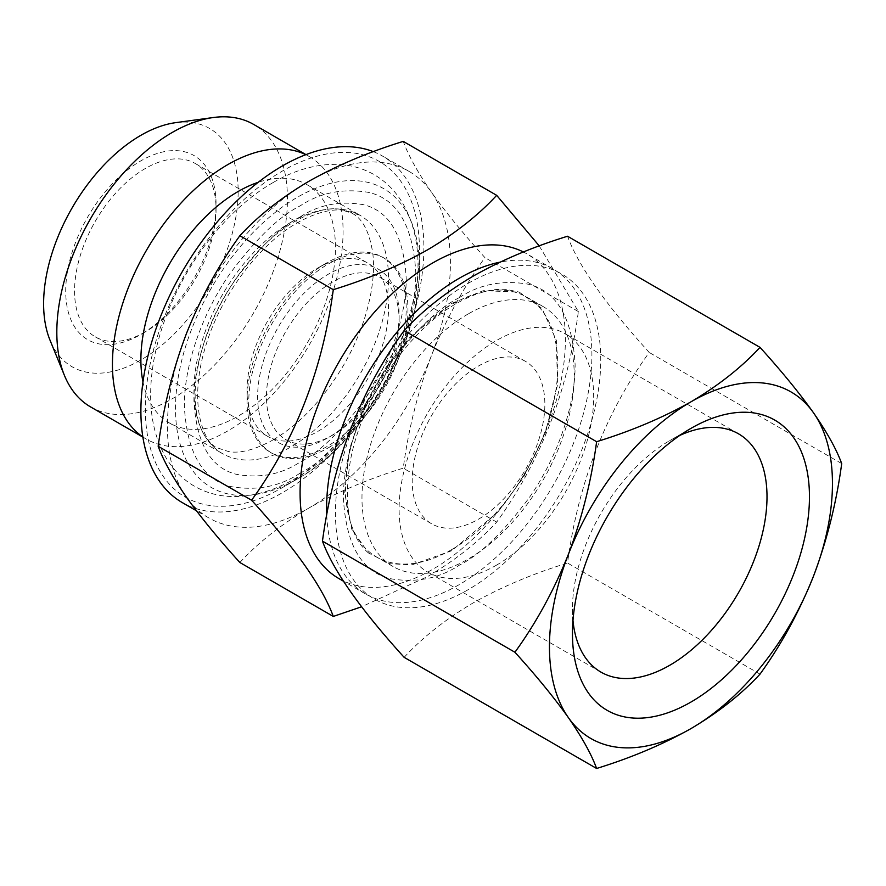 <?xml version="1.0" encoding="UTF-8"?>
<svg xmlns="http://www.w3.org/2000/svg" width="886" height="886" viewBox="0 0 886 886"><rect width="100%" height="100%" fill="white"/><g stroke="black" fill="none" stroke-linecap="round" stroke-linejoin="round"><path stroke-width="0.66" stroke-dasharray="4.43 3.32" d="M145.315 331.885L140.885 334.443A106.309 61.378 -60 0 1 140.885 334.443A106.309 61.378 -60 0 1 65.719 291.04A106.309 61.378 -60 0 1 140.885 160.842A106.309 61.378 -60 0 1 216.062 204.245A106.309 61.378 -60 0 1 140.896 334.443L145.315 331.885A100.052 57.767 120 0 0 216.062 209.351A100.052 57.767 120 0 0 195.341 163.545A100.052 57.767 120 0 0 145.315 168.495A100.052 57.767 120 0 0 79.95 256.663A100.052 57.767 120 0 0 95.289 336.846A100.052 57.767 120 0 0 145.315 331.885M317.764 431.449A100.052 57.767 120 0 0 383.117 343.281A100.052 57.767 120 0 0 367.79 263.109A100.052 57.767 120 0 0 317.764 268.059L326.602 262.954A112.555 64.988 120 0 0 247.006 400.815A112.555 64.988 120 0 0 270.319 452.336A112.555 64.988 120 0 0 326.602 446.765A112.555 64.988 120 0 0 400.14 347.578A112.555 64.988 120 0 0 382.885 257.383A112.555 64.988 120 0 0 326.602 262.954L317.753 268.059A100.052 57.767 120 0 0 317.753 268.059A100.052 57.767 120 0 0 247.006 390.604A100.052 57.767 120 0 0 267.738 436.399A100.052 57.767 120 0 0 317.764 431.449M175.594 122.667A137.574 79.43 -60 0 1 236.551 212.784A137.574 79.43 -60 0 1 140.885 359.971A137.574 79.43 -60 0 1 50.015 340.191M90.593 406.918A163.09 94.16 120 0 0 172.139 398.844A163.09 94.16 120 0 0 278.68 255.124A163.09 94.16 120 0 0 253.684 124.439M142.834 436.909A163.09 94.16 120 0 0 146.212 439.024A163.09 94.16 120 0 0 227.757 430.95A163.09 94.16 120 0 0 343.07 231.213A163.09 94.16 120 0 0 309.292 156.556A163.09 94.16 120 0 0 305.77 154.685M328.374 447.784A112.555 64.988 120 0 0 401.901 348.597A112.555 64.988 120 0 0 384.646 258.402A112.555 64.988 120 0 0 328.374 263.973A112.555 64.988 120 0 0 254.836 363.16A112.555 64.988 120 0 0 272.091 453.355A112.555 64.988 120 0 0 328.374 447.784M142.978 381.888A137.574 79.43 120 0 0 169.381 422.943A137.574 79.43 120 0 0 238.168 416.132A137.574 79.43 120 0 0 335.451 247.637A137.574 79.43 120 0 0 306.955 184.665A137.574 79.43 120 0 0 258.191 182.317M332.793 435.026L328.374 437.573A100.052 57.767 120 0 0 399.121 315.039A100.052 57.767 120 0 0 328.374 274.184A100.052 57.767 120 0 0 257.627 396.729A100.052 57.767 120 0 0 328.374 437.573L332.793 435.026A93.794 54.157 120 0 0 399.121 320.145A93.794 54.157 120 0 0 379.695 277.196A93.794 54.157 120 0 0 332.793 281.848A93.794 54.157 120 0 0 271.515 364.5A93.794 54.157 120 0 0 285.89 439.666A93.794 54.157 120 0 0 332.793 435.026M478.529 519.163A93.794 54.157 120 0 0 539.807 436.499A93.794 54.157 120 0 0 525.431 361.344A93.794 54.157 120 0 0 478.529 365.984A93.794 54.157 120 0 0 417.251 448.637A93.794 54.157 120 0 0 431.626 523.803A93.794 54.157 120 0 0 478.529 519.163M496.393 565.213A137.574 79.43 120 0 0 586.266 443.986A137.574 79.43 120 0 0 565.179 333.745A137.574 79.43 120 0 0 496.393 340.567A137.574 79.43 120 0 0 406.519 461.794A137.574 79.43 120 0 0 427.617 572.035A137.574 79.43 120 0 0 496.393 565.213M679.817 435.414A137.574 79.43 120 0 0 669.727 440.63L690.947 428.381L669.727 440.641A137.574 79.43 120 0 0 669.727 440.641A137.574 79.43 120 0 0 572.456 609.125A137.574 79.43 120 0 0 572.976 620.466M297.486 478.894L282.39 487.61A193.857 111.924 -60 0 1 145.315 408.468A193.857 111.924 -60 0 1 282.39 171.053A193.857 111.924 -60 0 1 419.455 250.195A193.857 111.924 -60 0 1 282.39 487.61L297.486 478.894A172.504 99.597 120 0 0 419.455 267.627A172.504 99.597 120 0 0 297.486 197.201A172.504 99.597 120 0 0 175.506 408.468A172.504 99.597 120 0 0 297.486 478.894C363.338 442.546 420.894 342.982 419.455 267.627L419.455 250.195M308.915 181.265A200.103 115.534 120 0 0 186.381 333.701A200.103 115.534 120 0 0 186.381 497.09A200.103 115.534 120 0 0 208.863 517.945A200.103 115.534 120 0 0 308.915 508.032A200.103 115.534 120 0 0 431.449 355.596A200.103 115.534 120 0 0 431.449 192.207A200.103 115.534 120 0 0 408.967 171.352A200.103 115.534 120 0 0 308.915 181.265M373.327 151.65A200.103 115.534 -60 0 1 382.442 156.036A200.103 115.534 -60 0 1 413.109 316.38A200.103 115.534 -60 0 1 282.39 492.716A200.103 115.534 -60 0 1 182.339 502.628M468.096 589.722A187.599 108.313 -60 0 1 335.451 513.138A187.599 108.313 -60 0 1 468.096 283.376A187.599 108.313 -60 0 1 600.752 359.971A187.599 108.313 -60 0 1 468.096 589.722M404.149 657.346C422.688 637.3 445.713 619.148 473.202 602.89C501.376 587.008 532.818 573.718 567.538 563.02C578.093 483.424 605.326 413.241 649.228 352.462C605.459 304.241 578.226 265.501 567.538 236.241M539.242 245.909L578.37 311.551C567.804 391.147 540.571 461.329 496.669 522.109C478.13 542.154 455.116 560.306 427.617 576.564L361.588 606.777M338.928 578.591A187.599 108.313 120 0 0 432.722 569.299A187.599 108.313 120 0 0 565.379 339.548A187.599 108.313 120 0 0 526.528 253.662A187.599 108.313 120 0 0 523.416 251.989M326.746 515.021A187.599 108.313 120 0 0 365.453 593.908A187.599 108.313 120 0 0 510.015 543.65A187.599 108.313 120 0 0 591.903 354.865A187.599 108.313 120 0 0 553.052 268.979A187.599 108.313 120 0 0 500.036 262.145M468.096 314.009A150.077 86.651 120 0 0 370.049 446.267A150.077 86.651 120 0 0 393.063 566.519A150.077 86.651 120 0 0 468.096 559.088A150.077 86.651 120 0 0 566.143 426.842A150.077 86.651 120 0 0 543.14 306.578A150.077 86.651 120 0 0 468.096 314.009M451.694 549.619A150.077 86.651 -60 0 1 376.661 557.05A150.077 86.651 -60 0 1 353.647 436.798A150.077 86.651 -60 0 1 451.694 304.54A150.077 86.651 -60 0 1 526.738 297.109A150.077 86.651 -60 0 1 549.741 417.372A150.077 86.651 -60 0 1 451.694 549.619M300.077 217.004C281.36 226.262 260.13 246.696 236.396 278.27C213.304 310.753 193.635 359.428 193.945 400.815C196.382 443.288 210.536 467.797 236.396 474.331C260.13 478.518 281.349 474.431 300.077 462.082C318.783 452.824 340.014 432.39 363.747 400.815C386.839 368.332 406.519 319.658 406.198 278.27C403.761 235.798 389.607 211.289 363.747 204.755C340.014 200.568 318.794 204.655 300.077 217.004M300.077 473.168C279.666 486.635 256.519 491.088 230.637 486.536C202.44 479.404 187.012 452.68 184.343 406.353C184 361.233 205.441 308.162 230.637 272.733C256.508 238.301 279.655 216.029 300.077 205.917C320.477 192.45 343.624 187.998 369.506 192.55C397.703 199.682 413.131 226.406 415.8 272.733C416.143 317.852 394.702 370.924 369.506 406.353C343.635 440.785 320.488 463.057 300.077 473.168M239.862 562.499C258.402 542.453 281.427 524.302 308.915 508.032C337.079 492.162 368.532 478.872 403.241 468.162C408.468 429.178 417.871 391.656 431.449 355.596C445.702 319.924 463.533 287.263 484.941 257.616C463.533 234.004 445.702 212.197 431.449 192.207C417.871 172.604 408.468 155.67 403.241 141.395M841.7 463.588L649.228 352.462M760.011 674.135L567.538 563.02M578.37 311.551L484.941 257.616M496.669 522.109L403.241 468.162M459.258 297.674C479.68 284.196 502.849 279.743 528.765 284.295C556.995 291.428 572.434 318.185 575.103 364.556C575.446 409.731 553.994 462.857 528.765 498.331C502.86 532.796 479.691 555.101 459.258 565.213C438.825 578.691 415.656 583.154 389.74 578.591C361.521 571.459 346.072 544.702 343.403 498.331C343.059 453.156 364.523 400.029 389.74 364.556C415.645 330.09 438.814 307.796 459.258 297.674M451.694 303.411L483.235 290.686L519.163 292.081L541.977 308.428L556.353 340.412L557.527 384.967L545.056 433.775L523.216 477.842L497.81 512.075L451.694 550.749L411.957 564.869L389.63 563.695L368.521 553.008L351.698 529.108L344.654 492.826L349.516 449.003L364.799 404.957L386.34 366.837L409.775 337.477L451.694 303.411M291.228 222.109A137.574 79.43 120 0 0 201.355 343.336A137.574 79.43 120 0 0 222.441 453.577A137.574 79.43 120 0 0 291.228 446.765A137.574 79.43 120 0 0 381.102 325.539A137.574 79.43 120 0 0 360.015 215.298A137.574 79.43 120 0 0 291.228 222.109M273.198 439.844C300.243 423.873 323.977 398.545 344.388 363.869C353.381 348.087 360.403 331.984 365.442 315.571C372.463 292.015 374.9 271.149 372.751 252.975C369.384 231.678 362.463 218.443 351.986 213.26L339.703 209.218C328.03 207.368 313.279 211.311 295.459 221.068C257.76 242.011 218.255 294.274 203.282 345.141C196.183 368.875 193.735 389.884 195.928 408.147C197.235 418.247 199.638 426.52 203.149 432.966C206.959 439.888 211.466 444.783 216.671 447.651L228.953 451.694C240.638 453.543 255.378 449.601 273.198 439.844M273.198 182.505C293.986 170.389 314.729 164.342 335.429 164.353C349.472 164.519 362.418 167.975 374.257 174.708C386.207 181.719 395.798 191.42 403.008 203.791C412.954 221.279 417.948 241.668 418.015 264.992C418.07 288.249 413.762 312.448 405.09 337.577C385.2 395.931 342.107 451.86 295.459 478.396C274.837 490.423 254.249 496.47 233.705 496.57C219.484 496.459 206.383 493.015 194.411 486.204C182.45 479.193 172.87 469.491 165.649 457.121C155.714 439.633 150.709 419.233 150.642 395.92C150.587 372.652 154.906 348.464 163.578 323.324C183.468 264.98 226.561 209.052 273.198 182.505M216.062 209.351L216.062 204.245M195.341 163.545L367.79 263.109M146.212 439.024L142.867 437.097M382.885 257.383L384.646 258.402M306.955 184.665L360.015 215.298L344.909 210.325C331.386 208.487 315.571 212.629 297.486 222.729C259.963 243.728 221.854 293.764 206.46 343.524C188.341 400.095 200.546 442.734 222.441 453.577L169.381 422.943M399.121 320.145L399.121 315.039M525.431 361.344L379.695 277.196M738.514 433.819L565.179 333.745M208.863 517.945L196.404 510.746M553.052 268.979L526.528 253.662M393.063 566.519L376.661 557.05M95.289 336.846L267.738 436.399M247.006 390.604L247.006 400.815M309.292 156.556L305.947 154.618M270.319 452.336L272.091 453.355M431.626 523.803L285.89 439.666M600.941 672.109L427.617 572.035M572.456 609.125L572.456 633.634M408.967 171.352L382.442 156.036M365.453 593.908L343.391 581.172M543.14 306.578L526.738 297.109M368.521 553.008C349.206 536.484 343.17 505.685 350.402 460.631C361.41 399.353 408.767 329.858 456.667 303.4C475.45 292.845 492.14 288.205 506.748 289.467L519.163 292.081"/><path stroke-width="1.33" d="M64.412 375.387L50.015 340.191A137.574 79.43 -60 0 1 140.885 135.314A137.574 79.43 -60 0 1 175.594 122.667L213.282 117.528A163.09 94.16 120 0 0 172.139 132.523A163.09 94.16 120 0 0 64.412 375.387A163.09 94.16 120 0 0 90.593 406.918L142.867 437.097M305.77 154.685A163.09 94.16 120 0 0 227.757 164.63A163.09 94.16 120 0 0 112.433 364.367A163.09 94.16 120 0 0 142.834 436.909M258.191 182.317A137.574 79.43 120 0 0 238.168 191.476A137.574 79.43 120 0 0 140.885 359.971A137.574 79.43 120 0 0 142.978 381.888M572.976 620.466A137.574 79.43 120 0 0 600.941 672.109A137.574 79.43 120 0 0 669.727 665.286A137.574 79.43 120 0 0 759.601 544.059A137.574 79.43 120 0 0 738.514 433.819A137.574 79.43 120 0 0 679.817 435.414M690.947 428.381L690.958 428.381A167.587 96.762 120 0 0 690.947 428.381A167.587 96.762 120 0 0 572.456 633.634A167.587 96.762 120 0 0 690.958 702.055A167.587 96.762 120 0 0 809.461 496.802A167.587 96.762 120 0 0 690.958 428.381M196.404 510.746L182.339 502.628A200.103 115.534 -60 0 1 151.661 342.284A200.103 115.534 -60 0 1 282.39 165.948A200.103 115.534 -60 0 1 373.327 151.65M760.011 347.367L567.538 236.241C532.818 246.95 501.376 260.24 473.202 276.111C445.713 292.38 422.688 310.532 404.149 330.578C360.38 391.003 333.158 461.185 322.46 541.125C333.014 570.185 360.248 608.926 404.149 657.346L596.621 768.472C591.394 754.196 581.991 737.263 568.413 717.66A200.103 115.534 120 0 0 690.958 728.602A200.103 115.534 120 0 0 813.492 576.166A200.103 115.534 120 0 0 813.492 412.776A200.103 115.534 120 0 0 690.958 401.834A200.103 115.534 120 0 0 568.413 554.271A200.103 115.534 120 0 0 568.413 717.66C554.16 697.67 536.329 675.863 514.932 652.251C536.329 622.603 554.16 589.943 568.413 554.271C581.991 518.21 591.394 480.688 596.621 441.704C631.341 430.995 662.783 417.705 690.958 401.834C718.446 385.565 741.46 367.413 760.011 347.367C781.408 370.979 799.238 392.786 813.492 412.776C827.07 432.379 836.473 449.313 841.7 463.588C836.473 502.583 827.07 540.106 813.492 576.166C799.238 611.827 781.408 644.487 760.011 674.135C741.46 694.181 718.446 712.344 690.958 728.602C662.783 744.473 631.341 757.763 596.621 768.472M523.416 251.989A187.599 108.313 120 0 0 432.722 262.954A187.599 108.313 120 0 0 300.077 492.716A187.599 108.313 120 0 0 338.928 578.591L343.391 581.172M333.291 289.667C368.011 278.957 399.453 265.667 427.617 249.797C455.116 233.539 478.13 215.376 496.669 195.33L403.241 141.395C368.532 152.104 337.079 165.394 308.915 181.265C281.427 197.523 258.402 215.675 239.862 235.72C218.454 265.368 200.624 298.028 186.381 333.701C172.803 369.761 163.401 407.283 158.173 446.278C163.401 460.554 172.803 477.488 186.381 497.09C200.624 517.081 218.454 538.887 239.862 562.499L333.291 616.434C322.725 587.374 295.492 548.633 251.591 500.213C295.359 439.788 322.593 369.606 333.291 289.667L239.862 235.72M361.588 606.777L333.291 616.434M500.036 262.145A187.599 108.313 120 0 0 326.602 508.032A187.599 108.313 120 0 0 326.746 515.021M305.947 154.618L253.684 124.439A163.09 94.16 120 0 0 213.282 117.528M596.621 441.704L404.149 330.578M322.46 541.125L514.932 652.251M496.669 195.33L539.242 245.909M158.173 446.278L251.591 500.213"/></g></svg>
